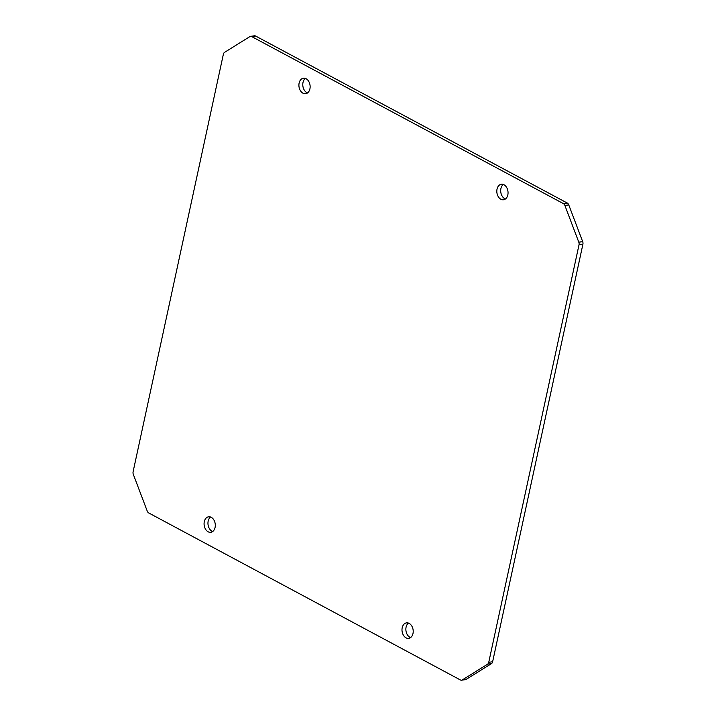 <?xml version="1.0" encoding="UTF-8"?>
<svg xmlns="http://www.w3.org/2000/svg" width="716" height="716" viewBox="0 0 716 716"><rect width="100%" height="100%" fill="white"/><g stroke="black" fill="none" stroke-linecap="round" stroke-linejoin="round"><path stroke-width="1.07" d="M211.256 517.328A7.831 5.567 81.7 0 1 215.301 525.634A7.831 5.567 81.7 0 1 210.817 532.301A7.831 5.567 81.7 0 1 208.123 531.782A7.831 5.567 81.7 0 1 204.078 523.477A7.831 5.567 81.7 0 1 208.562 516.809A7.831 5.567 81.7 0 1 211.256 517.328M212.679 531.523A7.831 5.567 81.7 0 1 212.008 531.218A7.831 5.567 81.7 0 1 208.007 524.309A7.831 5.567 81.7 0 1 210.576 517.024M409.167 623.385A7.831 5.567 81.7 0 1 413.213 631.691A7.831 5.567 81.7 0 1 408.729 638.359A7.831 5.567 81.7 0 1 406.035 637.84A7.831 5.567 81.7 0 1 401.989 629.534A7.831 5.567 81.7 0 1 406.473 622.866A7.831 5.567 81.7 0 1 409.167 623.385M410.599 637.58A7.831 5.567 81.7 0 1 409.919 637.276A7.831 5.567 81.7 0 1 405.918 630.366A7.831 5.567 81.7 0 1 408.487 623.081M503.992 184.782A7.831 5.567 81.7 0 1 508.047 193.087A7.831 5.567 81.7 0 1 503.554 199.755A7.831 5.567 81.7 0 1 500.869 199.236A7.831 5.567 81.7 0 1 496.815 190.93A7.831 5.567 81.7 0 1 501.307 184.263A7.831 5.567 81.7 0 1 503.992 184.782M505.424 198.976A7.831 5.567 81.7 0 1 504.744 198.672A7.831 5.567 81.7 0 1 500.744 191.763A7.831 5.567 81.7 0 1 503.321 184.477M306.081 78.724A7.831 5.567 81.7 0 1 310.135 87.03A7.831 5.567 81.7 0 1 305.642 93.698A7.831 5.567 81.7 0 1 302.957 93.178A7.831 5.567 81.7 0 1 298.903 84.873A7.831 5.567 81.7 0 1 303.396 78.205A7.831 5.567 81.7 0 1 306.081 78.724M307.513 92.919A7.831 5.567 81.7 0 1 306.833 92.615A7.831 5.567 81.7 0 1 302.832 85.705A7.831 5.567 81.7 0 1 305.401 78.42M250.519 36.364L254.404 35.8A3.482 2.47 81.7 0 1 255.603 36.033L567.278 203.049A3.482 2.47 81.7 0 1 568.764 204.901L582.681 241.632A3.482 2.47 81.7 0 1 582.896 244.272L492.635 661.745A3.482 2.47 81.7 0 1 491.436 663.634L466.179 679.377A3.482 2.47 81.7 0 1 465.481 679.636L461.596 680.2A3.482 2.47 81.7 0 1 460.397 679.967L148.722 512.951A3.482 2.47 81.7 0 1 147.236 511.099L133.319 474.368A3.482 2.47 81.7 0 1 133.104 471.728L223.365 54.255A3.482 2.47 81.7 0 1 224.564 52.366L249.821 36.623A3.482 2.47 81.7 0 1 250.519 36.364A3.482 2.47 81.7 0 1 251.719 36.597L563.394 203.613A3.482 2.47 81.7 0 1 564.888 205.465L578.797 242.196A3.482 2.47 81.7 0 1 579.011 244.836L488.751 662.309A3.482 2.47 81.7 0 1 487.56 664.197L462.303 679.94A3.482 2.47 81.7 0 1 461.596 680.2M255.603 36.033L251.719 36.597M567.278 203.049L563.394 203.613M568.764 204.901L564.888 205.465M582.681 241.632L578.797 242.196M582.896 244.272L579.011 244.836M492.635 661.745L488.751 662.309M491.436 663.634L487.56 664.197M466.179 679.377L462.303 679.94"/></g></svg>
